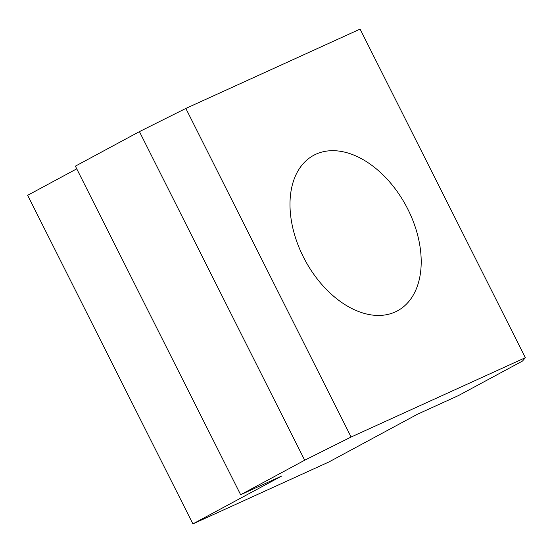 <?xml version="1.0" encoding="UTF-8"?>
<svg xmlns="http://www.w3.org/2000/svg" width="553" height="553" viewBox="0 0 553 553"><rect width="100%" height="100%" fill="white"/><g stroke="black" fill="none" stroke-linecap="round" stroke-linejoin="round"><path stroke-width="0.83" d="M303.321 256.862A88.321 57.36 -118.3 0 1 313.689 155.317A88.321 57.36 -118.3 0 1 407.872 209.269A88.321 57.36 -118.3 0 1 397.503 310.814A88.321 57.36 -118.3 0 1 303.321 256.862M458.451 395.575L417.501 414.218L328.821 462.018L192.914 523.891L281.595 476.092L240.645 494.735L304.689 460.214L351.107 437.022L525.35 357.694L522.495 361.054L458.451 395.575M192.914 523.891L27.65 195.306L76.743 168.845M351.107 437.022L185.843 108.436L139.432 131.628L75.381 166.149L240.645 494.735M525.35 357.694L360.086 29.109L185.843 108.436M304.689 460.214L139.432 131.628"/></g></svg>
